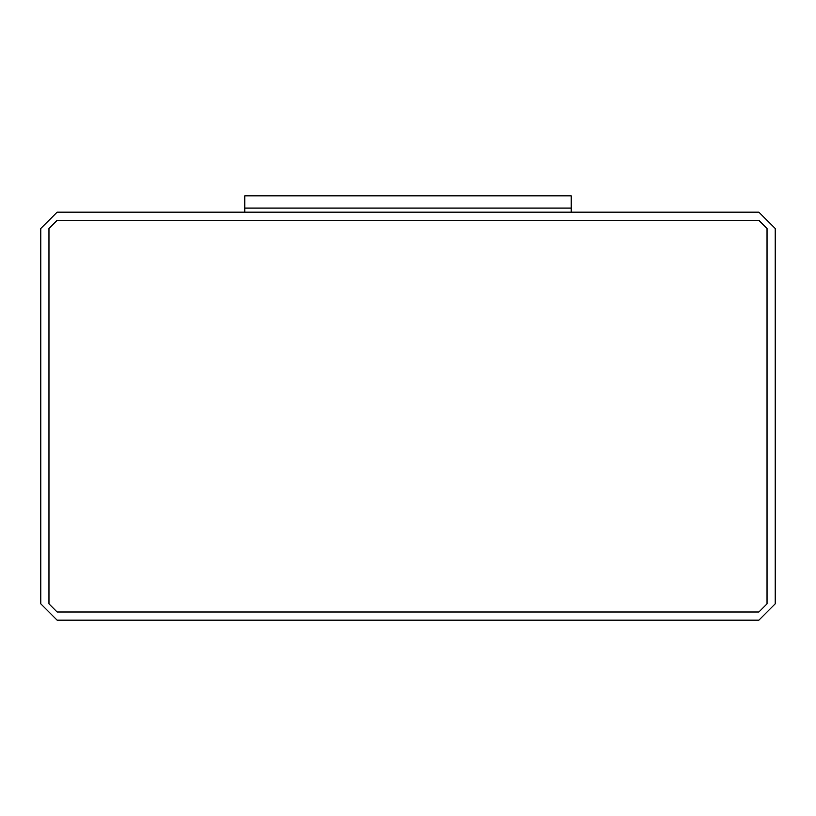 <?xml version="1.0" encoding="UTF-8"?>
<svg xmlns="http://www.w3.org/2000/svg" width="816" height="816" viewBox="0 0 816 816"><rect width="100%" height="100%" fill="white"/><g stroke="black" fill="none" stroke-linecap="round" stroke-linejoin="round"><path stroke-width="1.22" d="M40.8 228.48L57.12 212.16L758.88 212.16L775.2 228.48L775.2 603.84L758.88 620.16L57.12 620.16L40.8 603.84L40.8 228.48L40.8 603.84L57.12 620.16L758.88 620.16L775.2 603.84L775.2 228.48L758.88 212.16L57.12 212.16L40.8 228.48M48.96 603.84L57.12 612L758.88 612L767.04 603.84L767.04 228.48L758.88 220.32L57.12 220.32L48.96 228.48L48.96 603.84L48.96 228.48L57.12 220.32L758.88 220.32L767.04 228.48L767.04 603.84L758.88 612L57.12 612L48.96 603.84M244.8 208.08L244.8 212.16L244.8 208.08L571.2 208.08L244.8 208.08L571.2 208.08L571.2 212.16L571.2 195.84L244.8 195.84L244.8 208.08L244.8 195.84L571.2 195.84L571.2 208.08L244.8 208.08"/></g></svg>
